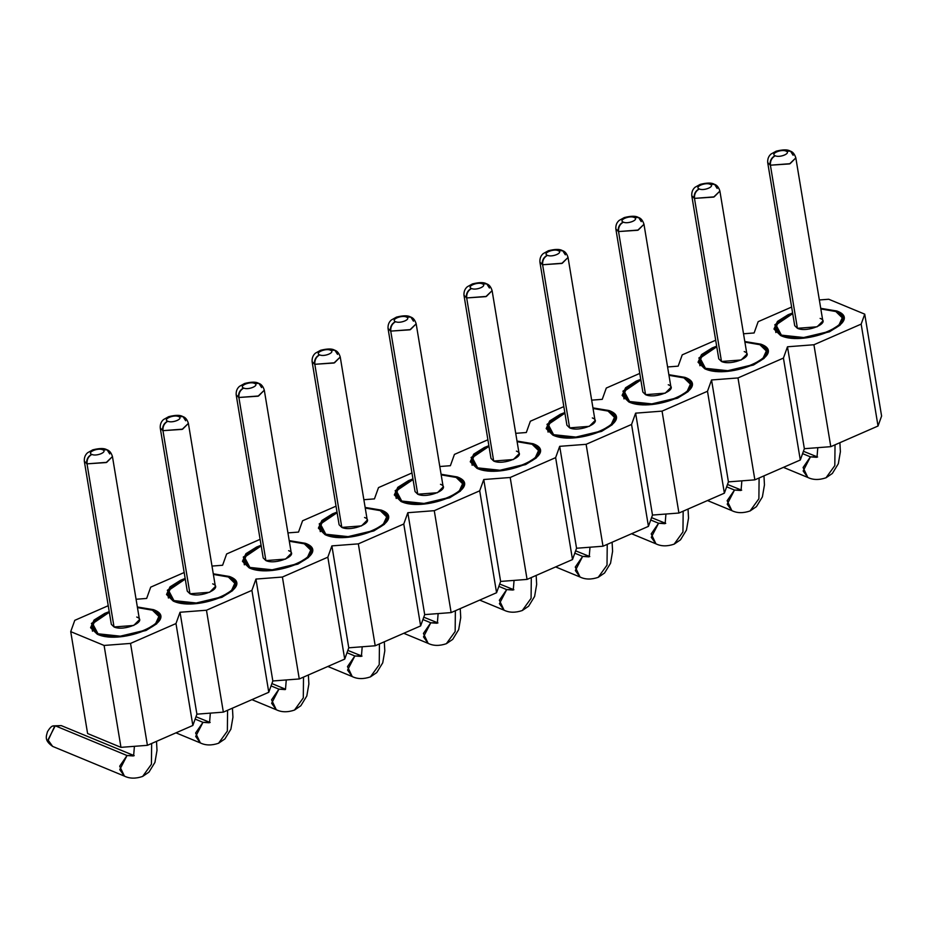 <?xml version="1.0" encoding="UTF-8"?>
<svg xmlns="http://www.w3.org/2000/svg" width="928" height="928" viewBox="0 0 928 928"><rect width="100%" height="100%" fill="white"/><g stroke="black" fill="none" stroke-linecap="round" stroke-linejoin="round"><path stroke-width="1.39" d="M828.727 299.245L864.734 314.151L881.6 416.057L864.734 314.151L861.161 324.116L878.027 426.022L881.6 416.057L878.027 426.022L861.161 324.116L813.926 344.752L830.792 446.67L878.027 426.022L830.792 446.67L813.926 344.752L787.478 346.782L804.356 448.7L830.792 446.67L804.356 448.7L787.478 346.782L783.429 358.08L800.296 459.998L804.356 448.7L800.296 459.998L783.429 358.08L737.992 377.94L754.858 479.846L800.296 459.998L754.858 479.846L737.992 377.94L711.544 379.97L728.422 481.876L754.858 479.846L728.422 481.876L711.544 379.97L707.496 391.268L724.374 493.174L728.422 481.876L724.374 493.174L707.496 391.268L662.058 411.127L678.925 513.033L724.374 493.174L678.925 513.033L662.058 411.127L635.622 413.157L652.488 515.063L678.925 513.033L652.488 515.063L635.622 413.157L631.562 424.456L648.44 526.362L652.488 515.063L648.44 526.362L631.562 424.456L586.125 444.315L603.003 546.221L648.44 526.362L603.003 546.221L586.125 444.315L559.688 446.333L576.555 548.251L603.003 546.221L576.555 548.251L559.688 446.333L555.64 457.632L572.506 559.549L576.555 548.251L572.506 559.549L555.64 457.632L510.191 477.491L527.069 579.408L572.506 559.549L527.069 579.408L510.191 477.491L483.755 479.521L500.621 581.427L527.069 579.408L500.621 581.427L483.755 479.521L479.706 490.819L496.573 592.725L500.621 581.427L496.573 592.725L479.706 490.819L434.269 510.678L451.136 612.584L496.573 592.725L451.136 612.584L434.269 510.678L407.821 512.708L424.699 614.614L451.136 612.584L424.699 614.614L407.821 512.708L403.773 524.007L420.639 625.913L424.699 614.614L420.639 625.913L403.773 524.007L358.336 543.866L375.202 645.772L420.639 625.913L375.202 645.772L358.336 543.866L331.888 545.884L348.766 647.802L375.202 645.772L348.766 647.802L331.888 545.884L327.839 557.183L344.717 659.1L348.766 647.802L344.717 659.1L327.839 557.183L282.402 577.042L299.268 678.96L344.717 659.1L299.268 678.96L282.402 577.042L255.954 579.072L272.832 680.978L299.268 678.96L272.832 680.978L255.954 579.072L251.906 590.37L268.784 692.276L272.832 680.978L268.784 692.276L251.906 590.37L206.468 610.23L223.346 712.136L268.784 692.276L223.346 712.136L206.468 610.23L180.032 612.26L196.898 714.166L223.346 712.136L196.898 714.166L180.032 612.26L175.984 623.558L192.85 725.464L196.898 714.166L192.85 725.464L175.984 623.558L130.535 643.417L147.413 745.323L192.85 725.464L147.413 745.323L130.535 643.417L104.098 645.447L120.965 747.353L147.413 745.323L120.965 747.353L87.603 733.538L70.725 631.632L74.774 620.333L108.24 605.706L74.774 620.333L70.725 631.632L104.098 645.447L130.535 643.417L175.984 623.558L180.032 612.26L206.468 610.23L251.906 590.37L255.954 579.072L282.402 577.042L327.839 557.183L331.888 545.884L358.336 543.866L403.773 524.007L407.821 512.708L434.269 510.678L479.706 490.819L483.755 479.521L510.191 477.491L555.64 457.632L559.688 446.333L586.125 444.315L631.562 424.456L635.622 413.157L662.058 411.127L707.496 391.268L711.544 379.97L737.992 377.94L783.429 358.08L787.478 346.782L813.926 344.752L861.161 324.116L864.734 314.151L828.727 299.245L819.354 299.964L828.727 299.245M136.068 599.256L146.659 598.444L150.707 587.146L184.173 572.518L150.707 587.146L146.659 598.444L136.068 599.256M212.002 566.068L222.592 565.256L226.641 553.958L260.107 539.342L226.641 553.958L222.592 565.256L212.002 566.068M287.935 532.892L298.526 532.08L302.574 520.782L336.04 506.154L302.574 520.782L298.526 532.08L287.935 532.892M363.869 499.705L374.448 498.893L378.508 487.594L411.962 472.967L378.508 487.594L374.448 498.893L363.869 499.705M439.802 466.517L450.382 465.705L454.43 454.407L487.896 439.779L454.43 454.407L450.382 465.705L439.802 466.517M515.724 433.33L526.315 432.518L530.364 421.219L563.83 406.603L530.364 421.219L526.315 432.518L515.724 433.33M591.658 400.154L602.249 399.342L606.297 388.043L639.763 373.416L606.297 388.043L602.249 399.342L591.658 400.154M667.592 366.966L678.182 366.154L682.231 354.856L715.697 340.228L682.231 354.856L678.182 366.154L667.592 366.966M743.525 333.778L754.116 332.966L758.164 321.668L791.619 307.052L758.164 321.668L754.116 332.966L743.525 333.778M153.654 610.728L153.48 609.661L137.356 606.982L153.48 609.661L153.654 610.728M109.226 611.645L104.736 613.396L94.053 620.078L90.584 627.699L97.278 634.218L120.095 636.666L146.009 630.483L156.704 623.813L160.161 616.18L153.48 609.661C181.842 619.927 122.16 646.004 97.278 634.218L91.42 623.465L109.226 611.645M229.587 577.541L229.413 576.474L213.278 573.806L229.413 576.474L229.587 577.541M185.159 578.457L180.67 580.22L169.986 586.89L166.518 594.523L173.211 601.042L196.028 603.478L221.943 597.296L232.626 590.626L236.095 583.004L229.413 576.474C257.775 586.74 198.093 612.816 173.211 601.042L167.342 590.278L185.159 578.457M305.521 544.353L305.347 543.298L289.211 540.618L305.347 543.298L305.521 544.353M261.081 545.27L256.604 547.033L245.92 553.703L242.452 561.336L249.145 567.855L271.962 570.302L297.876 564.12L308.56 557.438L312.028 549.817L305.347 543.298C333.697 553.552 274.027 579.64 249.145 567.855L243.275 557.09L261.081 545.27M381.454 511.177L381.269 510.11L365.145 507.43L381.269 510.11L381.454 511.177M337.015 512.094L332.537 513.845L321.854 520.527L318.385 528.148L325.067 534.667L347.896 537.115L373.81 530.932L384.494 524.25L387.962 516.629L381.269 510.11C409.631 520.376 349.949 546.453 325.067 534.667L319.209 523.914L337.015 512.094M457.376 477.99L457.202 476.922L441.078 474.254L457.202 476.922L457.376 477.99M412.948 478.906L408.471 480.658L397.776 487.339L394.319 494.96L401 501.491L423.829 503.927L449.744 497.744L460.427 491.074L463.896 483.442L457.202 476.922C485.564 487.188 425.882 513.265 401 501.491L395.142 490.726L412.948 478.906M533.31 444.802L533.136 443.746L517.012 441.067L533.136 443.746L533.31 444.802M488.882 445.718L484.404 447.482L473.709 454.152L470.241 461.784L476.934 468.304L499.763 470.751L525.666 464.568L536.361 457.887L539.829 450.266L533.136 443.746C561.498 454.001 501.816 480.089 476.934 468.304L471.076 457.539L488.882 445.718M609.244 411.626L609.07 410.559L592.946 407.879L609.07 410.559L609.244 411.626M564.816 412.542L560.326 414.294L549.643 420.976L546.174 428.597L552.868 435.116L575.685 437.564L601.599 431.381L612.294 424.699L615.751 417.078L609.07 410.559C637.432 420.813 577.75 446.902 552.868 435.116L546.998 424.363L564.816 412.542M685.177 378.438L685.003 377.371L668.868 374.692L685.003 377.371L685.177 378.438M640.749 379.355L636.26 381.106L625.576 387.788L622.108 395.409L628.801 401.94L651.618 404.376L677.533 398.193L688.216 391.523L691.685 383.89L685.003 377.371C713.365 387.637 653.683 413.714 628.801 401.94L622.932 391.175L640.749 379.355M761.111 345.251L760.925 344.184L744.801 341.516L760.925 344.184L761.111 345.251M716.671 346.167L712.194 347.93L701.51 354.6L698.042 362.233L704.735 368.752L727.552 371.2L753.466 365.017L764.15 358.336L767.618 350.714L760.925 344.184C789.287 354.45 729.617 380.526 704.735 368.752L698.865 357.988L716.671 346.167M837.033 312.075L836.859 311.008L820.735 308.328L836.859 311.008L837.033 312.075M792.605 312.98L788.127 314.743L777.444 321.424L773.975 329.046L780.657 335.565L803.486 338.012L829.4 331.83L840.084 325.148L843.552 317.527L836.859 311.008C865.221 321.262 805.539 347.35 780.657 335.565L774.799 324.8L792.605 312.98M87.603 733.538L120.965 747.353L104.098 645.447L70.725 631.632L87.603 733.538M98.472 634.682L91.895 627.548L95.236 620.206L109.33 612.26L92.626 623.593L98.472 634.682M137.448 607.608L152.436 610.172L158.885 616.459L155.544 623.802L145.255 630.228L120.304 636.179L98.333 633.824C122.287 645.169 179.742 620.055 152.447 610.183L137.448 607.608M174.406 601.495L167.829 594.361L171.158 587.018L185.264 579.084L168.56 590.405L174.406 601.495M213.382 574.42L228.369 576.996L234.807 583.271L231.478 590.614L221.189 597.04L196.237 602.991L174.267 600.636C198.221 611.981 255.676 586.867 228.369 576.996L213.382 574.42M250.34 568.319L243.762 561.173L247.092 553.842L261.186 545.896L244.493 557.218L250.34 568.319M289.316 541.244L304.303 543.808L310.741 550.084L307.412 557.426L297.122 563.853L272.171 569.804L250.2 567.46C274.154 578.794 331.609 553.691 304.303 543.808L289.316 541.244M326.273 535.131L319.684 527.997L323.025 520.654L337.119 512.708L320.415 524.03L326.273 535.131M365.249 508.057L380.236 510.62L386.674 516.908L383.334 524.25L373.044 530.677L348.104 536.628L326.122 534.273C350.088 545.618 407.543 520.504 380.236 510.62L365.249 508.057M402.207 501.944L395.618 494.81L398.959 487.467L413.053 479.532L396.349 490.854L402.207 501.944M441.183 474.869L456.17 477.444L462.608 483.72L459.267 491.063L448.978 497.489L424.026 503.44L402.056 501.085C426.01 512.43 483.476 487.316 456.17 477.444L441.183 474.869M478.129 468.756L471.552 461.622L474.892 454.279L488.986 446.345L472.282 457.666L478.129 468.756M517.116 441.693L532.104 444.257L538.542 450.532L535.201 457.875L524.912 464.302L499.96 470.252L477.99 467.909C501.944 479.242 559.398 454.14 532.104 444.257L517.116 441.693M554.062 435.58L547.485 428.446L550.826 421.103L564.92 413.157L548.216 424.479L554.062 435.58M593.038 408.506L608.026 411.069L614.475 417.356L611.134 424.688L600.845 431.126L575.894 437.076L553.923 434.722C577.877 446.066 635.332 420.952 608.026 411.069L593.038 408.506M629.996 402.392L623.419 395.258L626.748 387.916L640.842 379.981L624.15 391.303L629.996 402.392M668.972 375.318L683.959 377.893L690.397 384.169L687.068 391.512L676.779 397.938L651.827 403.889L629.857 401.534C653.811 412.879 711.266 387.765 683.959 377.893L668.972 375.318M705.93 369.205L699.341 362.071L702.682 354.728L716.776 346.794L700.072 358.115L705.93 369.205M744.906 342.13L759.893 344.706L766.331 350.981L763.002 358.324L752.712 364.75L727.761 370.701L705.79 368.346C729.744 379.691 787.199 354.589 759.893 344.706L744.906 342.13M781.863 336.029L775.274 328.895L778.615 321.552L792.709 313.606L776.005 324.928L781.863 336.029M820.839 308.954L835.826 311.518L842.264 317.805L838.924 325.136L828.634 331.574L803.694 337.525L781.712 335.17C805.678 346.515 863.133 321.401 835.826 311.518L820.839 308.954M136.752 617.039C148.213 621.18 124.085 631.724 114.028 626.968L133.725 625.46L139.455 619.672L112.45 456.553L106.732 462.341L87.023 463.849L114.028 626.968L87.023 463.849L84.32 461.216L87.023 463.849L106.198 462.562L112.45 456.553C111.302 452.864 109.527 450.625 107.138 449.825L102.811 449.813L107.08 449.802L109.748 453.92M212.674 583.851C224.147 588.004 200.019 598.548 189.962 593.781L209.658 592.273L215.377 586.484L188.384 423.377L182.654 429.154L162.957 430.662L189.962 593.781L162.957 430.662L160.254 428.028L162.957 430.662L182.132 429.386L188.384 423.377C187.236 419.676 185.461 417.438 183.071 416.637L178.744 416.637L183.013 416.614L185.67 420.744M288.608 550.664C300.08 554.816 275.952 565.361 265.895 560.593L285.592 559.085L291.311 553.308L264.306 390.189L258.587 395.978L238.89 397.486L265.895 560.593L238.89 397.486L236.188 394.852L238.89 397.486L258.065 396.198L264.306 390.189C263.158 386.5 261.394 384.25 258.993 383.461L261.603 387.556M364.542 517.488C376.002 521.629 351.886 532.173 341.817 527.417L361.526 525.898L367.244 520.121L340.24 357.002L334.521 362.79L314.824 364.298L341.817 527.417L314.824 364.298L312.11 361.665L314.824 364.298L333.987 363.01L340.24 357.002C339.091 353.313 337.316 351.074 334.927 350.274L330.612 350.262L334.869 350.25L337.537 354.368M440.475 484.3C451.936 488.453 427.808 498.997 417.751 494.23L437.459 492.722L443.178 486.933L416.173 323.826L410.454 329.602L390.746 331.11L417.751 494.23L390.746 331.11L388.043 328.477L390.746 331.11L409.921 329.823L416.173 323.826C415.025 320.125 413.25 317.886 410.86 317.086L406.545 317.086L410.802 317.063L413.47 321.181M516.409 451.112C527.87 455.265 503.742 465.81 493.684 461.042L513.393 459.534L519.112 453.757L492.107 290.638L486.388 296.415L466.68 297.934L493.684 461.042L466.68 297.934L463.977 295.29L466.68 297.934L485.854 296.647L492.107 290.638C490.958 286.949 489.184 284.699 486.794 283.898L482.479 283.898L486.736 283.875L489.404 288.005M592.331 417.936C603.803 422.078 579.675 432.622 569.618 427.866L589.315 426.346L595.045 420.57L568.04 257.45L562.31 263.239L542.613 264.747L569.618 427.866L542.613 264.747L539.91 262.114L542.613 264.747L561.788 263.459L568.04 257.45C566.892 253.762 565.117 251.511 562.728 250.722L558.401 250.711L562.67 250.688L565.338 254.817M668.264 384.749C679.737 388.902 655.609 399.434 645.552 394.678L665.248 393.17L670.967 387.382L643.974 224.274L638.244 230.051L618.547 231.559L645.552 394.678L618.547 231.559L615.844 228.926L618.547 231.559L637.722 230.272L643.974 224.274C642.814 220.574 641.051 218.335 638.661 217.535L634.334 217.535L638.603 217.512L641.26 221.63M744.198 351.561C755.659 355.714 731.542 366.258 721.485 361.491L741.182 359.983L746.901 354.194L719.896 191.087L714.177 196.864L694.48 198.383L721.485 361.491L694.48 198.383L691.778 195.738L694.48 198.383L713.655 197.096L719.896 191.087C718.748 187.398 716.984 185.148 714.583 184.347L710.268 184.347L714.525 184.324L717.193 188.454M820.132 318.385C831.592 322.526 807.476 333.071 797.407 328.303L817.116 326.795L822.834 321.018L795.83 157.899L790.111 163.688L770.402 165.196L797.407 328.303L770.402 165.196L767.7 162.562L770.402 165.196L789.577 163.908L795.83 157.899C794.681 154.21 792.906 151.96 790.517 151.171L786.202 151.16L790.459 151.136L793.127 155.266M106.685 449.628L102.637 449.744L106.685 449.628C104.029 448.108 99.412 448.189 92.777 449.848L87.626 452.713C85.202 454.79 84.1 457.62 84.32 461.216L111.325 624.324L114.028 626.968M182.561 416.417L178.57 416.556L182.561 416.417C179.962 414.92 175.346 415.002 168.71 416.66L163.56 419.537C161.124 421.602 160.022 424.432 160.254 428.028L187.259 591.148L189.962 593.781M258.494 383.229L254.504 383.368L258.494 383.229C255.896 381.733 251.279 381.814 244.644 383.473L239.494 386.35C237.058 388.414 235.956 391.245 236.188 394.852L263.192 557.96L265.895 560.593M334.428 350.053L330.438 350.192L334.428 350.053C331.83 348.557 327.201 348.638 320.578 350.297L315.416 353.162C312.991 355.238 311.889 358.069 312.11 361.665L339.114 524.772L341.817 527.417M410.362 316.866L406.371 317.005L410.362 316.866C407.752 315.369 403.135 315.45 396.5 317.109L391.349 319.986C388.925 322.051 387.823 324.881 388.043 328.477L415.048 491.596L417.751 494.23M486.295 283.678L482.293 283.817L486.295 283.678C483.685 282.182 479.068 282.263 472.433 283.922L467.283 286.798C464.858 288.863 463.756 291.694 463.977 295.29L490.982 458.409L493.684 461.042M562.275 250.525L558.227 250.641L562.275 250.525C559.619 249.006 555.002 249.075 548.367 250.746L543.216 253.611C540.78 255.676 539.678 258.518 539.91 262.114L566.915 425.221L569.618 427.866M638.151 217.314L634.16 217.454L638.151 217.314C635.552 215.818 630.936 215.899 624.3 217.558L619.15 220.435C616.714 222.5 615.612 225.33 615.844 228.926L642.849 392.045L645.552 394.678M714.084 184.127L710.094 184.266L714.084 184.127C711.486 182.63 706.869 182.712 700.234 184.37L695.084 187.247C692.648 189.312 691.546 192.142 691.778 195.738L718.771 358.858L721.485 361.491M790.018 150.951L786.028 151.09L790.018 150.951C787.42 149.443 782.791 149.524 776.168 151.183L771.006 154.06C768.581 156.124 767.479 158.966 767.7 162.562L794.704 325.67L797.407 328.303M151.635 743.479L153.155 742.818L151.635 743.479M149.918 744.221L151.647 743.56L151.426 764.254L142.634 776.434L151.426 764.254L151.647 743.56L149.93 744.221M227.569 710.291L229.088 709.63L227.569 710.291M225.852 711.045L227.58 710.384L227.36 731.067L218.567 743.247L227.36 731.067L227.58 710.384L225.852 711.045M303.491 677.115L305.022 676.442L303.491 677.115M301.786 677.858L303.514 677.196L303.294 697.891L294.501 710.071L303.294 697.891L303.514 677.196L301.786 677.858M379.424 643.928L380.944 643.266L379.424 643.928M377.719 644.67L379.436 644.009L379.227 664.703L370.434 676.883L379.227 664.703L379.436 644.009L377.719 644.67M455.358 610.74L456.878 610.079L455.37 610.821L455.161 631.516L446.368 643.696L455.161 631.516L455.358 610.74M453.653 611.494L455.37 610.833L453.653 611.482M531.292 577.552L532.811 576.891L531.292 577.552M529.586 578.306L531.303 577.645L531.083 598.34L522.29 610.52L531.083 598.34L531.303 577.645L529.586 578.306M607.225 544.376L608.745 543.704L607.225 544.376M605.508 545.119L607.237 544.458L607.016 565.152L598.224 577.332L607.016 565.152L607.237 544.458L605.508 545.119M683.159 511.189L684.678 510.528L683.159 511.189M681.442 511.931L683.17 511.27L682.95 531.964L674.157 544.144L682.95 531.964L683.17 511.27L681.442 511.931M759.081 478.001L760.612 477.34L759.081 478.001M757.376 478.755L759.104 478.094L758.884 498.777L750.091 510.957L758.884 498.777L759.104 478.094L757.376 478.755M835.014 444.825L836.534 444.152L835.014 444.825M833.309 445.568L835.026 444.906L834.817 465.601L826.024 477.781L834.817 465.601L835.026 444.906L833.309 445.568M102.811 449.813C107.857 451.901 96.408 456.646 91.884 454.442C88.369 456.379 86.745 459.522 87.023 463.849C86.745 459.522 88.369 456.379 91.884 454.442C96.524 456.657 107.834 451.866 102.811 449.813M91.698 454.372C88.079 456.251 86.385 459.36 86.652 463.687C86.385 459.36 88.079 456.251 91.698 454.372C86.664 452.284 98.113 447.54 102.637 449.744C97.997 447.528 86.687 452.319 91.698 454.372M178.744 416.637C183.79 418.714 172.341 423.458 167.806 421.266C164.302 423.203 162.678 426.335 162.957 430.662C162.678 426.335 164.302 423.203 167.806 421.266C172.457 423.47 183.767 418.69 178.744 416.637M167.632 421.184C164.001 423.075 162.319 426.184 162.586 430.499C162.319 426.184 164.001 423.075 167.632 421.184C162.597 419.108 174.035 414.364 178.57 416.556C173.93 414.352 162.62 419.131 167.632 421.184M254.678 383.45L258.947 383.426L254.678 383.45C259.724 385.526 248.275 390.27 243.739 388.078C240.224 390.015 238.612 393.147 238.89 397.486C238.612 393.147 240.224 390.015 243.739 388.078C248.379 390.282 259.689 385.503 254.678 383.45M243.565 387.997C239.934 389.888 238.252 392.996 238.519 397.323C238.252 392.996 239.934 389.888 243.565 387.997C238.519 385.92 249.968 381.176 254.504 383.368C249.864 381.164 238.554 385.944 243.565 387.997M330.612 350.262C335.658 352.35 324.208 357.094 319.673 354.89C316.158 356.828 314.546 359.971 314.824 364.298C314.546 359.971 316.158 356.828 319.673 354.89C324.313 357.106 335.623 352.315 330.612 350.262M319.499 354.809C315.868 356.7 314.186 359.809 314.453 364.136C314.186 359.809 315.868 356.7 319.499 354.809C314.453 352.733 325.902 347.988 330.438 350.192C325.786 347.977 314.476 352.756 319.499 354.809M406.545 317.086C411.58 319.162 400.13 323.907 395.606 321.703C392.092 323.652 390.468 326.784 390.746 331.11C390.468 326.784 392.092 323.652 395.606 321.703C400.246 323.918 411.556 319.139 406.545 317.086M395.432 321.633C391.802 323.524 390.12 326.621 390.375 330.948C390.12 326.621 391.802 323.524 395.432 321.633C390.386 319.557 401.836 314.812 406.371 317.005C401.72 314.789 390.41 319.58 395.432 321.633M482.479 283.898C487.513 285.975 476.064 290.719 471.54 288.527C468.025 290.464 466.401 293.596 466.68 297.934C466.401 293.596 468.025 290.464 471.54 288.527C476.18 290.731 487.49 285.952 482.479 283.898M471.366 288.446C467.735 290.336 466.053 293.445 466.308 297.772C466.053 293.445 467.735 290.336 471.366 288.446C466.32 286.369 477.769 281.625 482.293 283.817C477.653 281.613 466.343 286.392 471.366 288.446M558.401 250.711C563.447 252.787 551.998 257.532 547.462 255.339C543.959 257.276 542.335 260.42 542.613 264.747C542.335 260.42 543.959 257.276 547.462 255.339C552.114 257.555 563.424 252.764 558.401 250.711M547.288 255.258C543.657 257.149 541.975 260.258 542.242 264.584C541.975 260.258 543.657 257.149 547.288 255.258C542.254 253.182 553.703 248.437 558.227 250.641C553.587 248.426 542.277 253.205 547.288 255.258M634.334 217.535C639.38 219.611 627.931 224.356 623.396 222.152C619.881 224.1 618.268 227.232 618.547 231.559C618.268 227.232 619.881 224.1 623.396 222.152C628.047 224.367 639.357 219.588 634.334 217.535M623.222 222.082C619.591 223.973 617.909 227.07 618.176 231.397C617.909 227.07 619.591 223.961 623.222 222.082C618.187 220.006 629.625 215.261 634.16 217.454C629.52 215.238 618.21 220.029 623.222 222.082M710.268 184.347C715.314 186.424 703.865 191.168 699.329 188.976C695.814 190.913 694.202 194.045 694.48 198.383C694.202 194.045 695.814 190.913 699.329 188.976C703.969 191.18 715.279 186.4 710.268 184.347M699.155 188.894C695.524 190.785 693.842 193.894 694.109 198.221C693.842 193.894 695.524 190.785 699.155 188.894C694.109 186.818 705.558 182.074 710.094 184.266C705.454 182.062 694.144 186.841 699.155 188.894M786.202 151.16C791.236 153.236 779.798 157.98 775.263 155.788C771.748 157.725 770.136 160.869 770.402 165.196C770.136 160.869 771.748 157.725 775.263 155.788C779.903 158.004 791.213 153.213 786.202 151.16M775.089 155.707C771.458 157.598 769.776 160.706 770.043 165.033C769.776 160.706 771.458 157.598 775.089 155.707C770.043 153.63 781.492 148.886 786.028 151.09C781.376 148.874 770.066 153.654 775.089 155.707M133.47 755.52L127.043 755.531L133.238 755.96L127.043 755.531L119.689 766.18L124.422 776.121L119.758 769.637L127.043 755.531L133.47 755.52M209.403 722.344L202.977 722.344L209.16 722.784L202.977 722.344L195.622 732.992L200.355 742.934L195.692 736.449L202.977 722.344L209.403 722.332M285.325 689.156L278.91 689.156L285.093 689.597L278.91 689.156L271.556 699.805L276.289 709.746L271.626 703.273L278.91 689.156L285.337 689.144M361.259 655.968L354.844 655.98L361.027 656.409L354.844 655.98L347.49 666.617L352.222 676.558L347.559 670.086L354.844 655.98L361.259 655.968M437.192 622.781L430.766 622.792L436.96 623.233L430.766 622.792L423.423 633.441L428.156 643.382L423.493 636.898L430.766 622.792L437.192 622.781M513.126 589.605L506.7 589.605L512.894 590.046L506.7 589.605L499.357 600.254L504.09 610.195L499.415 603.722L506.7 589.605L513.126 589.593M589.06 556.417L582.633 556.417L588.828 556.858L582.633 556.417L575.279 567.066L580.012 577.007L575.348 570.534L582.633 556.417L589.06 556.417M664.993 523.23L658.567 523.241L664.75 523.682L658.567 523.241L651.212 533.89L655.945 543.831L651.282 537.347L658.567 523.241L664.993 523.23M740.915 490.054L734.5 490.054L740.683 490.494L734.5 490.054L727.146 500.702L731.879 510.644L727.216 504.171L734.5 490.054L740.927 490.042M816.849 456.866L810.422 456.866L816.617 457.307L810.422 456.866L803.08 467.515L807.812 477.456L803.149 470.983L810.422 456.866L816.849 456.866M55.262 725.812L127.043 755.531L55.262 725.812L47.978 739.918L52.641 746.402L48.094 740.498L54.74 726.056L61.248 725.603L55.262 725.812M195.135 719.096L202.977 722.344L195.135 719.096M271.069 685.908L278.91 689.156L271.069 685.908M346.991 652.732L354.844 655.98L346.991 652.732M422.924 619.544L430.766 622.792L422.924 619.544M498.858 586.357L506.7 589.605L498.858 586.357M574.792 553.181L582.633 556.417L574.792 553.181M650.725 519.993L658.567 523.241L650.725 519.993M726.647 486.806L734.5 490.054L726.647 486.806M802.581 453.618L810.422 456.866L802.581 453.618M52.826 725.986L54.74 726.056L52.803 725.998C51.434 726.264 49.671 728.132 47.525 731.577C46.145 736.635 44.184 740.416 52.641 746.402L124.422 776.121C129.653 778.685 135.732 778.789 142.634 776.434L148.967 772.108L154.953 762.364L157.006 750.392L156.507 741.344M134.212 755.659L61.248 725.603L53.093 725.882M92.498 631.214L91.895 627.548M158.885 616.459L159.488 620.124M168.432 598.038L167.829 594.361M234.807 583.271L235.422 586.948M244.366 564.85L243.762 561.173M310.741 550.084L311.356 553.761M320.299 531.663L319.684 527.997M386.674 516.908L387.289 520.573M396.233 498.487L395.618 494.81M462.608 483.72L463.211 487.397M472.155 465.299L471.552 461.622M538.542 450.532L539.145 454.21M548.088 432.112L547.485 428.446M614.475 417.356L615.078 421.022M624.022 398.936L623.419 395.258M690.397 384.169L691.012 387.846M699.956 365.748L699.341 362.071M766.331 350.981L766.946 354.658M775.889 332.56L775.274 328.895M842.264 317.805L842.868 321.471M133.62 755.81L134.409 746.321M175.972 732.842L200.355 742.934C205.587 745.497 211.665 745.602 218.567 743.247L224.901 738.932L230.886 729.176L232.94 717.205L232.441 708.157M195.97 716.752L210.146 722.471M209.554 722.622L210.343 713.133M251.906 699.654L276.289 709.746C281.52 712.31 287.587 712.426 294.501 710.071L300.834 705.744L306.808 696L308.873 684.017L308.374 674.981M285.488 689.446L286.265 679.957M327.839 666.466L352.222 676.57C357.454 679.134 363.521 679.238 370.434 676.883L376.768 672.556L382.742 662.812L384.795 650.841L384.308 641.793M347.838 650.389L362.013 656.108M361.421 656.258L362.198 646.77M403.773 633.29L428.156 643.382C433.388 645.946 439.454 646.05 446.368 643.696L452.702 639.38L458.676 629.625L460.729 617.654L460.242 608.606M423.771 617.201L437.946 622.92M437.355 623.071L438.132 613.582M479.706 600.103L504.09 610.195C509.321 612.758 515.388 612.863 522.29 610.52L528.624 606.193L534.609 596.437L536.662 584.466L536.164 575.43M499.693 584.025L513.868 589.744M513.277 589.895L514.066 580.394M555.64 566.915L580.012 577.007C585.243 579.582 591.322 579.687 598.224 577.332L604.557 573.005L610.543 563.261L612.596 551.278L612.097 542.242M575.627 550.838L589.802 556.556M589.21 556.707L589.999 547.218M631.562 533.739L655.945 543.831C661.177 546.395 667.255 546.499 674.157 544.144L680.491 539.829L686.465 530.074L688.53 518.102L688.031 509.054M651.56 517.65L665.736 523.369M665.144 523.52L665.933 514.031M707.496 500.552L731.879 510.644C737.11 513.207 743.177 513.312 750.091 510.957L756.424 506.642L762.398 496.886L764.452 484.915L763.964 475.878M727.494 484.462L741.669 490.181M741.078 490.332L741.855 480.843M783.429 467.364L807.812 477.456C813.044 480.02 819.111 480.136 826.024 477.781L832.358 473.454L838.332 463.71L840.385 451.727L839.898 442.691M803.428 451.286L817.603 457.005M817.011 457.156L817.788 447.667M284.896 688.947L271.904 683.576"/></g></svg>
